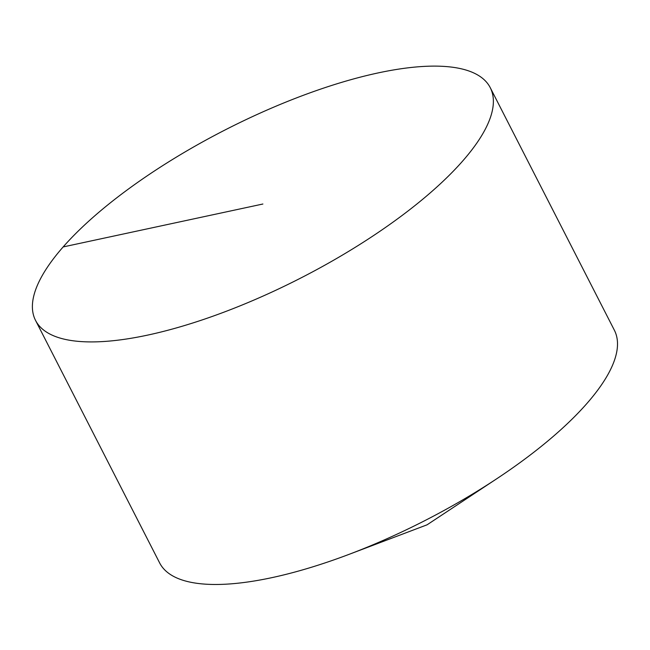 <?xml version="1.0" encoding="UTF-8"?>
<svg xmlns="http://www.w3.org/2000/svg" width="650" height="650" viewBox="0 0 650 650"><rect width="100%" height="100%" fill="white"/><g stroke="black" fill="none" stroke-linecap="round" stroke-linejoin="round"><path stroke-width="0.97" d="M490.246 87.669L614.38 330.233A255.401 83.151 152.9 0 1 496.527 478.904A255.401 83.151 152.9 0 1 349.164 554.312A255.401 83.151 152.9 0 1 271.968 577.631A255.401 83.151 152.9 0 1 159.648 562.933L35.523 320.361A255.401 83.151 152.9 0 1 225.006 129.992A255.401 83.151 152.9 0 1 490.246 87.669A255.401 83.151 152.9 0 1 394.298 221.211A255.401 83.151 152.9 0 1 147.843 335.067A255.401 83.151 152.9 0 1 35.523 320.361M63.148 246.935L262.884 204.019M349.164 554.312L427.05 524.826L496.527 478.904"/></g></svg>
